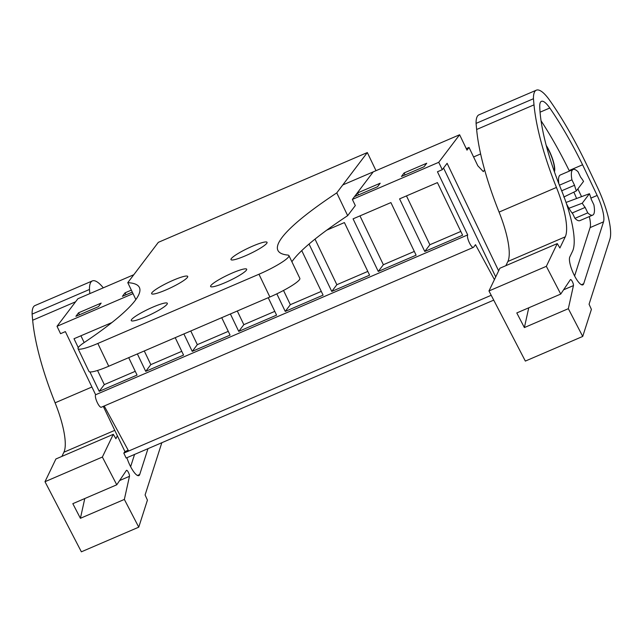 <?xml version="1.0" encoding="UTF-8"?>
<svg xmlns="http://www.w3.org/2000/svg" width="642" height="642" viewBox="0 0 642 642"><rect width="100%" height="100%" fill="white"/><g stroke="black" fill="none" stroke-linecap="round" stroke-linejoin="round"><path stroke-width="0.96" d="M484.622 169.865L483.306 171.607L477.817 165.788L469.029 147.451L466.991 150.14L459.616 134.756L438.735 162.314L352.37 199.413L355.315 205.568L347.667 215.656L336.761 192.881A250.99 36.49 -25.6 0 0 277.906 250.388A250.99 36.49 -25.6 0 0 287.849 255.083A27.59 4.013 -25.6 0 1 288.94 255.596A27.59 4.013 -25.6 0 1 258.967 274.238L269.873 297.005A27.59 4.013 -25.6 0 0 299.846 278.363L288.94 255.596M498.633 270.852L447.113 163.309L442.274 169.697L438.735 162.314M480.617 153.944L473.587 156.969M469.029 147.451L466.269 148.631M459.616 134.756L342.772 184.952M133.785 274.728L77.899 298.739L57.018 326.297L133.03 293.643M404.123 172.939L401.451 176.47L424.033 166.768L426.713 163.237L404.123 172.939L405.07 174.913M357.618 192.921L354.946 196.444L377.528 186.75L380.2 183.219L357.618 192.921L358.565 194.895M132.292 292.102L122.397 296.347L125.07 292.824L131.353 290.128M78.565 312.806L75.884 316.329L98.475 306.627L101.147 303.104L78.565 312.806L79.504 314.773M442.274 169.697L437.451 171.767L467.697 234.908L95.626 394.75A6.893 1.854 66.8 0 0 97.078 402.117A6.893 1.854 66.8 0 0 101.3 407.237L473.371 247.395A6.893 1.854 66.8 0 0 473.595 247.21L475.505 244.69L494.42 279.615M95.626 394.75L65.372 331.609L60.549 333.68L57.018 326.297M462.617 235.213L424.779 251.471L399.573 198.868L437.419 182.609L462.617 235.213M276.83 293.835L285.249 311.41L323.095 295.151L301.748 250.605M268.236 297.711L276.582 315.134L238.744 331.392L230.39 313.97M378.266 271.446L416.112 255.187L390.906 202.591L353.068 218.85L378.266 271.446L383.362 264.729L359.961 215.881M309.051 244.032L331.762 291.428L369.599 275.169L344.401 222.573L326.762 230.149M137.372 353.927L145.726 371.349L183.564 355.09L175.218 337.668M221.723 317.694L230.077 335.116L192.231 351.367L183.885 333.944M128.705 357.65L137.059 375.072L99.213 391.331L89.92 371.927M78.26 347.595L74.007 338.727L111.893 322.565M443.55 168.011L495.72 276.911M491.202 295.28L123.802 453.116L126.161 458.043L493.722 300.135M554.158 171.117A17.936 4.823 66.8 0 0 546.374 146.063M589.452 193.707L582.246 203.217A20.688 5.561 66.8 0 0 585.151 207.414L572.335 212.927L574.943 218.36L587.759 212.855A24.829 6.677 66.8 0 0 592.702 215.118A24.829 6.677 66.8 0 0 593.874 204.79L591.266 199.349A20.688 5.561 66.8 0 0 589.452 193.707L566.043 202.439M582.246 203.217L568.916 208.265M123.802 453.116L124.949 451.607L103.282 406.386M125.07 292.824L126.017 294.798M467.697 234.908A6.893 1.854 66.8 0 0 469.158 242.267A6.893 1.854 66.8 0 0 473.371 247.395M128.625 451.045L104.221 405.985M424.779 251.471L429.875 244.746L406.474 195.906M460.82 231.449L429.875 244.746M285.249 311.41L290.344 304.685L283.523 290.457M321.289 291.396L290.344 304.685M238.744 331.392L243.832 324.667L237.291 311.001M274.784 311.37L243.832 324.667M414.307 251.431L383.362 264.729M331.762 291.428L336.849 284.711L315.005 239.113M367.802 271.414L336.849 284.711M145.726 371.349L150.814 364.632L144.273 350.965M181.766 351.334L150.814 364.632M192.231 351.367L197.327 344.65L190.778 330.983M228.271 331.352L197.327 344.65M99.213 391.331L104.309 384.614L97.536 370.474M84.166 342.571L80.908 335.766M135.253 371.317L104.309 384.614M128.175 450.219L124.949 451.607M558.837 183.692A24.829 6.677 66.8 0 1 560.281 175.001L573.105 169.496A24.829 6.677 66.8 0 1 578.049 171.759L580.649 177.2A20.688 5.561 66.8 0 1 583.554 181.397L576.356 190.907L563.772 197.054M561.445 190.201L561.718 190.77L574.542 185.265A20.688 5.561 66.8 0 0 576.356 190.907M574.943 218.36A24.829 6.677 66.8 0 0 579.886 220.623L592.702 215.118M585.151 207.414L587.759 212.855M573.105 169.496A24.829 6.677 66.8 0 0 571.934 179.824L574.542 185.265M559.431 185.201L571.934 179.824M582.719 336.44L591.402 309.388L589.067 304.228L609.9 239.209A48.278 12.984 66.8 0 0 597.325 187.071L587.534 166.487A158.63 42.653 66.8 0 0 549.656 100.296A37.244 10.015 66.8 0 0 541.912 91.734A40.639 10.93 66.8 0 0 536.327 90.185A40.639 10.93 66.8 0 0 533.446 98.732L534.008 104.847A124.147 33.384 66.8 0 0 556.445 187.44A55.18 14.838 66.8 0 1 565.265 236.826L559.888 247.989L557.264 243.591L546.342 266.318L488.963 290.962L525.349 361.085L582.719 336.44L568.331 308.69L524.378 327.572L516.794 312.943L560.739 294.06L546.342 266.318M560.739 294.06L570.377 279.687A3.451 0.931 66.8 0 1 570.505 279.575A3.451 0.931 66.8 0 1 572.463 281.822A3.451 0.931 66.8 0 1 573.442 285.586L568.331 308.69M572.552 251.231A67.121 18.048 66.8 0 0 561.212 189.623A110.809 29.797 66.8 0 1 539.745 106.395A23.513 6.324 66.8 0 1 541.407 101.34A23.513 6.324 66.8 0 1 549.785 108.008A158.63 42.653 66.8 0 1 582.575 164.769L597.156 195.441A24.452 6.572 66.8 0 1 603.52 221.843L583.698 283.732A15.601 4.197 66.8 0 1 583.546 284.109A15.601 4.197 66.8 0 1 582.832 284.863A15.601 4.197 66.8 0 1 573.555 273.821A15.601 4.197 66.8 0 1 569.799 256.952L572.552 251.231M557.264 243.591L499.885 268.236L488.963 290.962M536.327 90.185L478.956 114.83A40.639 10.93 66.8 0 0 476.075 123.384L476.637 129.499A124.147 33.384 66.8 0 0 499.075 212.085A55.18 14.838 66.8 0 1 507.886 261.471L505.872 265.668M476.075 123.384L533.446 98.732M528.759 307.799L524.378 327.572M569.406 171.085L569.149 170.539L582.575 164.769M569.149 170.539A158.63 42.653 66.8 0 0 541.037 120.744M581.556 196.653L577.872 188.9M574.606 275.956L590.094 227.613A24.452 6.572 66.8 0 0 589.316 216.579M554.423 171.847A18.618 5.008 66.8 0 0 546.19 145.373M576.572 198.514A21.379 5.746 66.8 0 0 574.036 192.608A21.379 5.746 66.8 0 0 573.812 192.151M566.485 203.747A21.379 5.746 66.8 0 0 572.816 213.922M138.752 527.17L124.355 499.428L80.41 518.303L72.819 503.673L116.764 484.798L102.367 457.048L44.996 481.701L81.374 551.815L138.752 527.17L147.427 500.118L145.092 494.966L161.832 442.715M103.282 287.833A37.244 10.015 66.8 0 0 97.937 282.472A40.639 10.93 66.8 0 0 92.352 280.915A40.639 10.93 66.8 0 0 89.471 289.47L89.856 293.603M117.35 435.741L115.913 438.719L113.289 434.321L102.367 457.048M116.764 484.798L126.41 470.417A3.451 0.931 66.8 0 1 126.53 470.305A3.451 0.931 66.8 0 1 128.488 472.552A3.451 0.931 66.8 0 1 129.467 476.316L124.355 499.428M126.907 457.722A15.601 4.197 66.8 0 0 138.857 475.594A15.601 4.197 66.8 0 0 139.579 474.839A15.601 4.197 66.8 0 0 139.723 474.47L147.989 448.662M113.289 434.321L55.91 458.974L44.996 481.701M92.352 280.915L34.981 305.56A40.639 10.93 66.8 0 0 32.1 314.115L32.662 320.23A124.147 33.384 66.8 0 0 55.1 402.815A55.18 14.838 66.8 0 1 63.911 452.209L61.897 456.406M32.1 314.115L89.471 289.47M84.784 498.529L80.41 518.303M130.631 466.694L134.563 454.432M336.761 192.881L367.328 152.555L158.341 242.339L127.774 282.665L135.863 299.549M269.873 297.005L108.739 366.229A27.59 4.013 -25.6 0 1 88.957 371.429L78.043 348.662A27.59 4.013 -25.6 0 1 84.118 342.603A250.99 36.49 -25.6 0 0 139.394 287.48A250.99 36.49 -25.6 0 0 127.774 282.665M78.043 348.662A27.59 4.013 -25.6 0 0 97.833 343.462L258.967 274.238M246.343 270.25A19.998 2.905 -25.6 0 0 246.68 269.215A19.998 2.905 -25.6 0 0 229.876 274.078A19.998 2.905 -25.6 0 0 210.945 285.465A19.998 2.905 -25.6 0 0 210.608 286.501A19.998 2.905 -25.6 0 0 227.412 281.637A19.998 2.905 -25.6 0 0 246.343 270.25M166.992 304.34A19.998 2.905 -25.6 0 0 167.337 303.305A19.998 2.905 -25.6 0 0 150.525 308.16A19.998 2.905 -25.6 0 0 131.594 319.547A19.998 2.905 -25.6 0 0 131.257 320.591A19.998 2.905 -25.6 0 0 148.069 315.728A19.998 2.905 -25.6 0 0 166.992 304.34M266.719 243.366A19.998 2.905 -25.6 0 0 267.056 242.331A19.998 2.905 -25.6 0 0 250.252 247.186A19.998 2.905 -25.6 0 0 231.321 258.574A19.998 2.905 -25.6 0 0 230.984 259.617A19.998 2.905 -25.6 0 0 247.788 254.754A19.998 2.905 -25.6 0 0 266.719 243.366M187.376 277.456A19.998 2.905 -25.6 0 0 187.713 276.421A19.998 2.905 -25.6 0 0 170.9 281.276A19.998 2.905 -25.6 0 0 151.969 292.664A19.998 2.905 -25.6 0 0 151.632 293.699A19.998 2.905 -25.6 0 0 168.445 288.844A19.998 2.905 -25.6 0 0 187.376 277.456M367.328 152.555L376.011 170.676M347.667 215.656A250.99 36.49 -25.6 0 0 291.885 261.735M373.251 171.855L352.37 199.413M476.637 129.499L534.008 104.847M499.075 212.085L556.445 187.44M507.886 261.471L565.265 236.826M563.58 289.823L573.442 285.586M540.058 112.19L549.785 108.008M590.921 198.121L597.156 195.441M590.094 227.613L603.52 221.843M581.419 284.711L583.698 283.732M32.662 320.23L75.587 301.788M55.1 402.815L91.91 387.006M63.911 452.209L114.774 430.357M119.605 480.553L129.467 476.316M137.444 475.449L139.723 474.47M108.739 366.229L97.833 343.462"/></g></svg>

